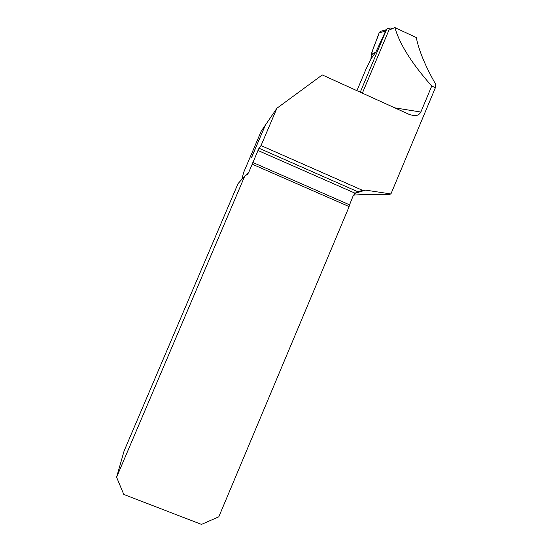 <?xml version="1.0" encoding="UTF-8"?>
<svg xmlns="http://www.w3.org/2000/svg" width="552" height="552" viewBox="0 0 552 552"><rect width="100%" height="100%" fill="white"/><g stroke="black" fill="none" stroke-linecap="round" stroke-linejoin="round"><path stroke-width="0.83" d="M251.643 157.465L265.105 125.504L261.2 131.217L243.653 172.424L241.886 179.283M362.554 190.33L261.027 145.59L258.971 148.226L357.889 191.765L362.554 190.33L365.541 190.116L390.919 193.959L389.091 194.414C373.828 194.214 361.96 194.456 353.487 195.139M261.027 145.59L276.918 108.24L322.271 74.934L409.743 114.657L414.711 115.685C417.478 115.665 419.52 114.443 420.852 112.042L431.747 86.022C411.833 63.577 399.558 44.098 394.921 27.6L416.277 37.536C418.927 50.66 425.302 66.067 435.404 83.766L435.39 87.699L390.919 193.959M394.921 27.6L388.946 30.105L362.36 93.136M357.889 191.765L355.122 193.152L353.183 195.767L348.892 206.482M245.812 175.543L248.793 172.217L252.216 164.179L349.154 206.6L218.799 516.824L201.48 524.4L123.779 494.433L116.596 477.211L124.11 450.943L238.022 183.637L244.791 176.012L116.596 477.211M248.793 172.217L247.855 173.797L244.791 176.012M258.971 148.226L252.216 164.179M276.918 108.24L265.477 124.959L251.519 157.417M431.747 86.022L435.39 87.699M360.277 92.191L386.303 30.153L387.207 28.718L390.768 27.952L392.196 28.621M381.963 30.926L380.307 31.381L379.148 32.83L371.061 54.6L375.822 52.136L384.344 33.934L385.262 32.968M375.822 52.136L371.33 58.436L365.983 69.179L356.916 90.666M386.2 29.773L385.917 30.222M370.909 59.43C371.22 50.197 376.457 41.69 379.148 32.83L375.622 42.325L379.148 32.83L385.386 31.133L386.303 30.153M385.945 30.187L384.344 33.934M371.061 54.6L371.33 58.436M371.02 54.959L375.215 52.792L375.16 53.192M371.386 58.043L375.498 52.647M394.714 107.833L420.852 112.042M365.541 190.116L354.874 193.366M252.823 162.467L349.402 204.757M355.074 193.193L257.929 150.468M409.991 114.768L414.711 115.685M247.855 173.797L247.241 174.48M387.207 28.718L386.11 29.877M380.307 31.381L386.241 29.732"/></g></svg>
